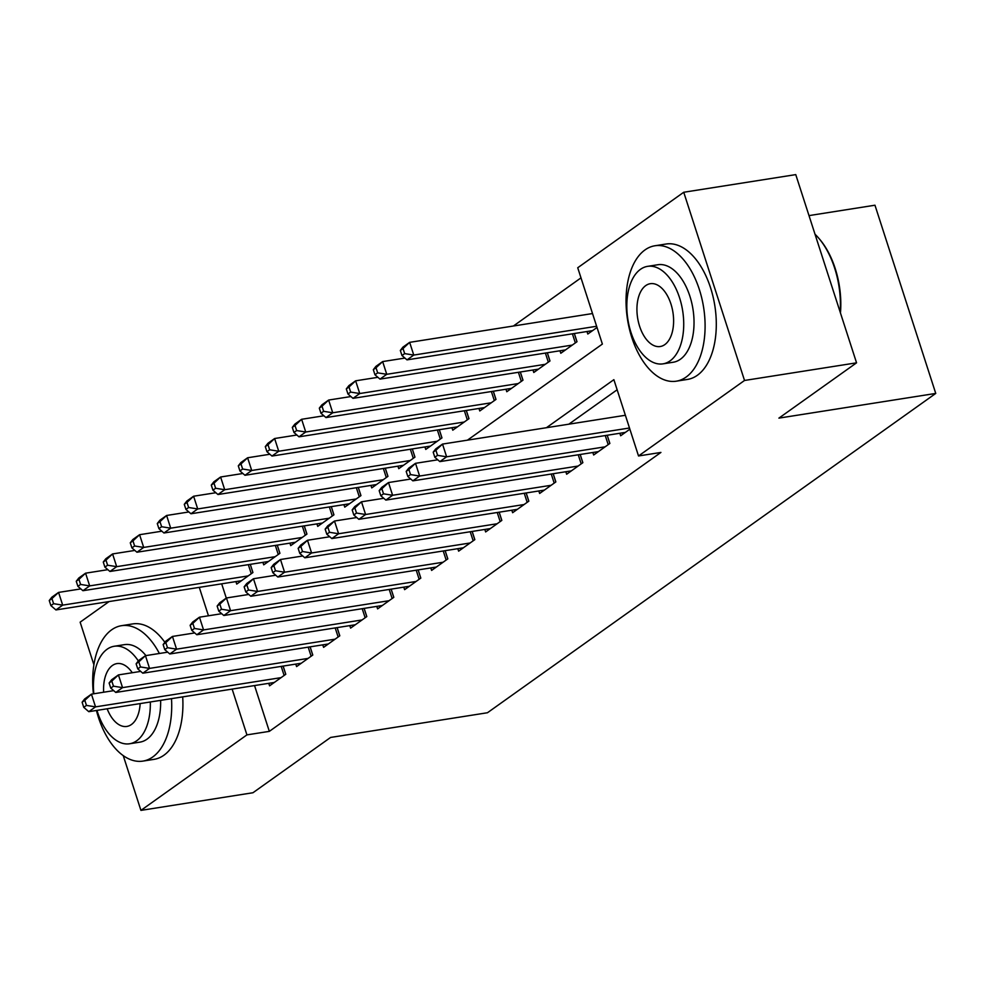 <?xml version="1.0" encoding="UTF-8"?>
<svg xmlns="http://www.w3.org/2000/svg" width="985" height="985" viewBox="0 0 985 985"><rect width="100%" height="100%" fill="white"/><g stroke="black" fill="none" stroke-linecap="round" stroke-linejoin="round"><path stroke-width="1.48" d="M809.005 215.604L874.963 205.212L935.75 393.421L487.452 712.746L330.603 737.445L252.96 792.74L140.929 810.384L123.248 755.643M93.907 664.801L80.142 622.175L109.076 601.564M581.002 277.856L513.407 326.01M467.469 440.147L602.377 344.06L577.727 267.76L683.738 192.26L744.525 380.469L638.526 455.969L613.877 379.668L546.416 427.724M744.525 380.469L856.556 362.825L795.757 174.616L683.738 192.26M619.861 433.265L620.661 435.752L629.871 429.189M592.847 452.497L593.659 454.996L609.863 443.447L607.216 435.259L609.813 443.484M565.846 471.729L566.646 474.228L582.849 462.691L580.202 454.491M538.832 490.973L539.645 493.46L555.848 481.924L553.201 473.723M511.831 510.205L512.631 512.705L528.834 501.156L526.187 492.956M484.829 529.438L485.63 531.937L501.833 520.4L499.186 512.2M457.816 548.682L458.628 551.169L474.832 539.632L472.184 531.432M430.814 567.914L431.615 570.413L447.818 558.864L445.171 550.664M403.801 587.146L404.613 589.646L420.817 578.096L418.169 569.909M376.799 606.391L377.6 608.878L393.803 597.341L391.156 589.141M349.798 625.623L350.598 628.11L366.802 616.573L364.154 608.373M322.785 644.855L323.597 647.354L339.8 635.805L337.153 627.617M295.783 664.087L296.583 666.586L312.787 655.05L310.14 646.85M221.687 583.834L226.291 598.092M235.92 581.593L236.72 584.093L252.923 572.544L250.276 564.343L252.886 572.568M262.921 562.361L263.721 564.848L279.925 553.311L277.277 545.111M289.922 543.117L290.735 545.616L306.938 534.079L304.291 525.879M316.936 523.885L317.736 526.384L333.94 514.835L331.292 506.635L333.903 514.872M343.937 504.652L344.75 507.14L360.953 495.603L358.306 487.403M370.951 485.408L371.751 487.907L387.955 476.371L385.307 468.171M397.952 466.176L398.753 468.675L414.956 457.126L412.309 448.938L414.919 457.163M424.954 446.944L425.766 449.431L441.969 437.894L439.322 429.694M451.967 427.712L452.768 430.199L468.971 418.662L466.324 410.462M478.969 408.467L479.781 410.967L495.984 399.417L493.337 391.23M505.982 389.235L506.783 391.735L522.986 380.185L520.339 371.985M532.983 370.003L533.784 372.49L549.987 360.953L547.34 352.753M559.985 350.758L560.797 353.258L577.001 341.721L574.354 333.521M586.998 331.526L587.799 334.026L597.021 327.463M254.549 685.572L269.336 731.362L660.923 452.435L638.526 455.969M617.139 389.777L568.825 424.19M268.77 683.331L269.582 685.819L285.785 674.282L283.138 666.082M856.556 362.825L778.913 418.12L935.75 393.421M269.336 731.362L246.927 734.884L140.929 810.384M232.14 689.094L246.927 734.884M199.278 587.368L208.463 615.785M82.112 702.243L83.75 707.341L86.458 705.408L84.808 700.323L82.112 702.243L84.673 698.956L91.433 694.154L95.533 706.873L281.057 677.643M86.458 705.408L95.533 706.873L88.785 711.675L274.31 682.457M84.808 700.323L91.433 694.154L113.706 690.645M83.75 707.341L88.785 711.675M49.25 600.518L50.888 605.603L53.596 603.682L51.946 598.585L49.25 600.518L51.823 597.218L58.571 592.416L62.683 605.135L55.923 609.937L241.448 580.719M80.844 588.907L58.571 592.416L51.946 598.585M248.195 575.917L62.683 605.135L53.596 603.682M55.923 609.937L50.888 605.603M159.373 653.486A68.544 38.514 -99 0 0 121.537 625.684A68.544 38.514 -99 0 0 111.662 629.809A68.544 38.514 -99 0 0 93.415 693.834M96.431 710.468A68.544 38.514 -99 0 0 142.862 761.109A68.544 38.514 -99 0 0 152.737 756.985A68.544 38.514 -99 0 0 171.488 698.648M142.862 761.109L154.066 759.349A68.544 38.514 -99 0 0 163.941 755.212A68.544 38.514 -99 0 0 182.693 696.887M160.629 700.36A49.361 27.728 81 0 1 146.987 739.181A49.361 27.728 81 0 1 139.882 742.148L129.577 743.774A49.361 27.728 -99 0 0 136.681 740.794A49.361 27.728 -99 0 0 150.323 701.985M138.331 660.947A49.361 27.728 -99 0 0 114.223 646.259A49.361 27.728 -99 0 0 107.106 649.238A49.361 27.728 -99 0 0 93.809 693.772M96.986 710.382A49.361 27.728 -99 0 0 129.577 743.774M107.156 708.781A31.803 17.878 -99 0 0 126.843 726.438A31.803 17.878 -99 0 0 131.424 724.517A31.803 17.878 -99 0 0 140.153 703.586M132.273 672.73A31.803 17.878 -99 0 0 116.944 663.595A31.803 17.878 -99 0 0 112.364 665.515A31.803 17.878 -99 0 0 103.647 692.221M114.223 646.259L124.529 644.633A49.361 27.728 81 0 1 145.928 655.604M164.864 642.318A68.544 38.514 -99 0 0 132.741 623.911L121.537 625.684M645.04 249.894A68.544 38.514 -99 0 0 629.329 328.645A68.544 38.514 -99 0 0 676.239 381.195A68.544 38.514 -99 0 0 686.114 377.07A68.544 38.514 -99 0 0 701.812 298.32A68.544 38.514 -99 0 0 654.914 245.77A68.544 38.514 -99 0 0 645.04 249.894M676.239 381.195L687.444 379.434A68.544 38.514 -99 0 0 697.318 375.31A68.544 38.514 -99 0 0 713.017 296.559A68.544 38.514 -99 0 0 666.119 244.009L654.914 245.77M647.588 266.356L657.894 264.731A49.361 27.728 81 0 1 691.667 302.567A49.361 27.728 81 0 1 680.364 359.266A49.361 27.728 81 0 1 673.26 362.234L662.942 363.859A49.361 27.728 -99 0 0 670.059 360.892A49.361 27.728 -99 0 0 681.361 304.193A49.361 27.728 -99 0 0 647.588 266.356A49.361 27.728 -99 0 0 640.484 269.324A49.361 27.728 -99 0 0 629.181 326.023A49.361 27.728 -99 0 0 662.942 363.859M664.801 344.615A31.803 17.878 -99 0 0 672.09 308.071A31.803 17.878 -99 0 0 650.322 283.692A31.803 17.878 -99 0 0 645.741 285.601A31.803 17.878 -99 0 0 638.452 322.144A31.803 17.878 -99 0 0 660.221 346.523A31.803 17.878 -99 0 0 664.801 344.615M840.168 312.11A68.544 38.514 -99 0 0 818.929 238.407A68.544 38.514 -99 0 0 815.014 234.221M818.929 238.407L819.84 239.478A66.906 37.59 81 0 1 840.451 312.984M109.113 683.011L110.763 688.096L113.46 686.176L111.822 681.091L109.113 683.011L111.687 679.724L118.434 674.91L122.546 687.629L308.059 658.411M113.46 686.176L122.546 687.629L115.787 692.443L301.311 663.225M111.822 681.091L118.434 674.91L140.707 671.401M110.763 688.096L115.787 692.443M136.127 663.779L137.765 668.864L140.461 666.943L138.823 661.858L136.127 663.779L138.688 660.492L145.448 655.678L149.548 668.396L335.072 639.179M140.461 666.943L149.548 668.396L142.8 673.198L328.313 643.981M138.823 661.858L145.448 655.678L167.721 652.168M137.765 668.864L142.8 673.198M163.128 644.547L164.766 649.632L167.475 647.699L165.825 642.614L163.128 644.547L165.702 641.247L172.449 636.445L176.561 649.164L362.074 619.947M167.475 647.699L176.561 649.164L169.802 653.966L355.326 624.749M165.825 642.614L172.449 636.445L194.722 632.936M164.766 649.632L169.802 653.966M190.13 625.303L191.779 630.388L194.476 628.467L192.838 623.382L190.13 625.303L192.703 622.015L199.45 617.201L203.563 629.92L389.087 600.702M194.476 628.467L203.563 629.92L196.815 634.734L382.328 605.516M192.838 623.382L199.45 617.201L221.736 613.692M191.779 630.388L196.815 634.734M76.251 581.273L77.901 586.358L80.598 584.437L78.96 579.352L76.251 581.273L78.825 577.986L85.572 573.184L89.684 585.89L82.937 590.704L268.449 561.487M107.857 569.675L85.572 573.184L78.96 579.352M275.209 556.673L89.684 585.89L80.598 584.437M82.937 590.704L77.901 586.358M103.265 562.041L104.903 567.126L107.611 565.205L105.961 560.12L103.265 562.041L105.826 558.754L112.585 553.939L116.686 566.658L109.938 571.472L295.463 542.255M134.859 550.43L112.585 553.939L105.961 560.12M302.21 537.441L116.686 566.658L107.611 565.205M109.938 571.472L104.903 567.126M130.266 542.809L131.916 547.894L134.613 545.973L132.975 540.876L130.266 542.809L132.84 539.521L139.587 534.707L143.699 547.426L136.94 552.228L322.464 523.01M161.86 531.198L139.587 534.707L132.975 540.876M329.212 518.208L143.699 547.426L134.613 545.973M136.94 552.228L131.916 547.894M157.28 523.564L158.917 528.662L161.614 526.729L159.976 521.644L157.28 523.564L159.841 520.277L166.6 515.475L170.7 528.182L163.953 532.996L349.466 503.778M188.874 511.966L166.6 515.475L159.976 521.644M356.225 498.964L170.7 528.182L161.614 526.729M163.953 532.996L158.917 528.662M217.143 606.071L218.781 611.156L221.49 609.235L219.84 604.15L217.143 606.071L219.704 602.783L226.464 597.969L230.564 610.688L416.089 581.47M221.49 609.235L230.564 610.688L223.817 615.502L409.341 586.272M219.84 604.15L226.464 597.969L248.737 594.46M218.781 611.156L223.817 615.502M184.281 504.332L185.919 509.417L188.627 507.497L186.978 502.412L184.281 504.332L186.854 501.045L193.602 496.231L197.714 508.95L190.955 513.764L376.479 484.546M215.875 492.722L193.602 496.231L186.978 502.412M383.227 479.732L197.714 508.95L188.627 507.497M190.955 513.764L185.919 509.417M244.145 586.838L245.794 591.923L248.491 590.003L246.853 584.905L244.145 586.838L246.718 583.539L253.465 578.737L257.577 591.456L443.09 562.238M248.491 590.003L257.577 591.456L250.818 596.257L436.343 567.04M246.853 584.905L253.465 578.737L275.738 575.228M245.794 591.923L250.818 596.257M211.282 485.1L212.932 490.185L215.629 488.264L213.991 483.179L211.282 485.1L213.856 481.813L220.603 476.999L224.715 489.717L217.968 494.519L403.481 465.302M242.889 473.489L220.603 476.999L213.991 483.179M410.24 460.5L224.715 489.717L215.629 488.264M217.968 494.519L212.932 490.185M271.158 567.594L272.796 572.679L275.492 570.758L273.855 565.673L271.158 567.594L273.719 564.306L280.479 559.505L284.579 572.211L470.104 542.994M275.492 570.758L284.579 572.211L277.832 577.025L463.344 547.808M273.855 565.673L280.479 559.505L302.752 555.996M272.796 572.679L277.832 577.025M238.296 465.856L239.934 470.953L242.642 469.02L240.993 463.935L238.296 465.856L240.857 462.568L247.617 457.766L251.717 470.485L244.97 475.287L430.494 446.07M269.89 454.257L247.617 457.766L240.993 463.935M437.241 441.255L251.717 470.485L242.642 469.02M244.97 475.287L239.934 470.953M298.159 548.362L299.797 553.447L302.506 551.526L300.856 546.441L298.159 548.362L300.733 545.074L307.48 540.26L311.592 552.979L497.105 523.761M302.506 551.526L311.592 552.979L304.833 557.793L490.358 528.576M300.856 546.441L307.48 540.26L329.753 536.751M299.797 553.447L304.833 557.793M265.297 446.624L266.947 451.709L269.644 449.788L268.006 444.703L265.297 446.624L267.871 443.336L274.618 438.522L278.73 451.241L271.971 456.055L457.496 426.837M296.891 435.013L274.618 438.522L268.006 444.703M464.243 422.023L278.73 451.241L269.644 449.788M271.971 456.055L266.947 451.709M325.161 529.13L326.811 534.215L329.507 532.294L327.87 527.197L325.161 529.13L327.734 525.83L334.481 521.028L338.594 533.747L524.119 504.529M329.507 532.294L338.594 533.747L331.846 538.549L517.359 509.331M327.87 527.197L334.481 521.028L356.767 517.519M326.811 534.215L331.846 538.549M292.311 427.392L293.949 432.477L296.645 430.556L295.007 425.471L292.311 427.392L294.872 424.104L301.619 419.29L305.732 432.009L298.984 436.823L484.497 407.593M323.905 415.781L301.619 419.29L295.007 425.471M491.256 402.791L305.732 432.009L296.645 430.556M298.984 436.823L293.949 432.477M352.174 509.885L353.812 514.983L356.521 513.05L354.871 507.964L352.174 509.885L354.735 506.598L361.495 501.796L365.595 514.502L551.12 485.285M356.521 513.05L365.595 514.502L358.848 519.317L544.373 490.099M354.871 507.964L361.495 501.796L383.768 498.287M353.812 514.983L358.848 519.317M319.312 408.159L320.95 413.244L323.659 411.311L322.009 406.226L319.312 408.159L321.886 404.86L328.633 400.058L332.733 412.777L325.986 417.578L511.51 388.361M350.906 396.549L328.633 400.058L322.009 406.226M518.258 383.559L332.733 412.777L323.659 411.311M325.986 417.578L320.95 413.244M379.176 490.653L380.826 495.738L383.522 493.817L381.885 488.732L379.176 490.653L381.749 487.366L388.496 482.551L392.609 495.27L578.121 466.053M383.522 493.817L392.609 495.27L385.849 500.084L571.374 470.867M381.885 488.732L388.496 482.551L410.77 479.042M380.826 495.738L385.849 500.084M346.314 388.915L347.964 394L350.66 392.079L349.022 386.994L346.314 388.915L348.887 385.627L355.634 380.813L359.747 393.532L352.999 398.346L538.512 369.129M377.92 377.317L355.634 380.813L349.022 386.994M545.271 364.315L359.747 393.532L350.66 392.079M352.999 398.346L347.964 394M406.189 471.421L407.827 476.506L410.523 474.585L408.886 469.5L406.189 471.421L408.75 468.134L415.51 463.319L419.61 476.038L605.135 446.821M410.523 474.585L419.61 476.038L412.863 480.84L598.375 451.623M408.886 469.5L415.51 463.319L437.783 459.81M407.827 476.506L412.863 480.84M373.327 369.683L374.965 374.768L377.674 372.847L376.024 367.762L373.327 369.683L375.888 366.395L382.648 361.581L386.748 374.3L380.001 379.114L565.525 349.897M404.921 358.072L382.648 361.581L376.024 367.762M572.273 345.082L386.748 374.3L377.674 372.847M380.001 379.114L374.965 374.768M433.191 452.177L434.828 457.274L437.537 455.341L435.887 450.256L433.191 452.177L435.764 448.889L442.511 444.087L446.624 456.806L629.489 427.995M437.537 455.341L446.624 456.806L439.864 461.608L625.389 432.39M435.887 450.256L442.511 444.087L625.376 415.276M434.828 457.274L439.864 461.608M400.329 350.451L401.978 355.536L404.675 353.615L403.037 348.518L400.329 350.451L402.902 347.151L409.649 342.349L413.762 355.068L407.002 359.87L592.527 330.652M592.527 313.55L409.649 342.349L403.037 348.518M596.627 326.269L413.762 355.068L404.675 353.615M407.002 359.87L401.978 355.536M284.123 675.464L281.193 666.389M285.748 674.306L283.089 666.094M248.331 564.651L251.261 573.726M311.125 656.232L308.194 647.157M312.75 655.074L310.09 646.85M338.138 637L335.195 627.925M339.751 635.842L337.104 627.617M365.139 617.755L362.209 608.681M366.765 616.598L364.105 608.385M392.141 598.523L389.21 589.449M393.766 597.366L391.119 589.153M277.241 545.124L279.888 553.336M275.332 545.419L278.262 554.493M304.242 525.879L306.901 534.104M302.346 526.187L305.276 535.261M329.347 506.943L332.277 516.029M358.257 487.415L360.904 495.627M356.348 487.71L359.291 496.785M419.154 579.291L416.224 570.216M420.78 578.133L418.12 569.909M385.258 468.171L387.918 476.395M383.362 468.478L386.292 477.553M446.156 560.046L443.225 550.972M447.781 558.889L445.121 550.677M410.363 449.234L413.294 458.32M473.169 540.814L470.227 531.74M474.782 539.657L472.135 531.444M439.273 429.706L441.933 437.919M437.377 430.002L440.307 439.076M500.171 521.582L497.24 512.508M501.796 520.425L499.136 512.2M466.274 410.474L468.934 418.687M464.378 410.77L467.309 419.844M527.172 502.338L524.242 493.263M528.797 501.193L526.15 492.968M493.288 391.23L495.935 399.454M491.38 391.537L494.322 400.612M554.186 483.106L551.255 474.031M555.811 481.948L553.151 473.736M520.289 371.998L522.949 380.21M518.393 372.293L521.324 381.367M581.187 463.873L578.257 454.799M582.812 462.716L580.153 454.491M547.303 352.765L549.95 360.978M545.394 353.061L548.325 362.135M608.201 444.641L605.258 435.555M574.304 333.521L576.964 341.746M572.408 333.829L575.338 342.903"/></g></svg>
